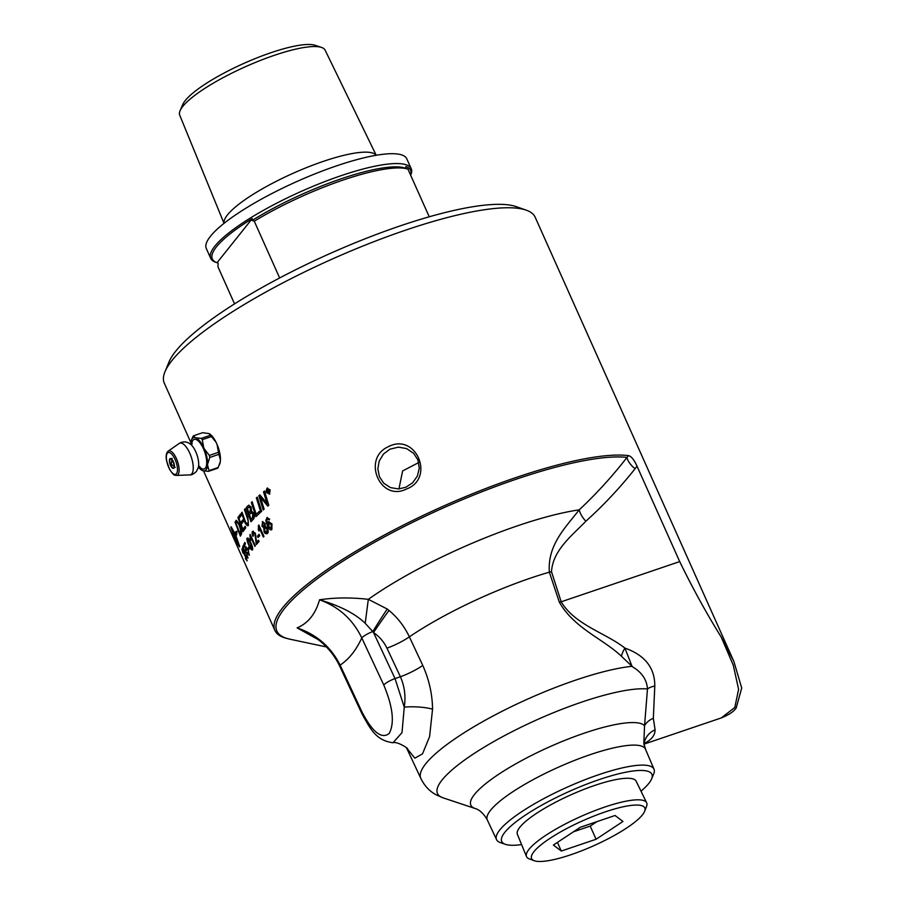 <?xml version="1.0" encoding="UTF-8"?>
<svg xmlns="http://www.w3.org/2000/svg" width="906" height="906" viewBox="0 0 906 906"><rect width="100%" height="100%" fill="white"/><g stroke="black" fill="none" stroke-linecap="round" stroke-linejoin="round"><path stroke-width="1.36" d="M190.838 442.513L164.292 383.159A203.159 44.711 -24.1 0 1 164.949 371.811A203.159 44.711 -24.1 0 1 171.993 360.497A203.159 44.711 -24.1 0 1 347.813 252.276A203.159 44.711 -24.1 0 1 526.284 210.181A203.159 44.711 -24.1 0 1 535.186 217.259L733.894 661.471M736.114 708.243L741.708 688.028L733.883 661.471L721.187 637.02L733.282 665.231L738.605 689.307L734.789 707.518L721.278 717.926C733.588 712.999 735.298 708.73 736.114 708.243M644.098 743.588C651.448 739.84 655.106 735.253 655.083 729.84L653.339 718.299L654.789 686.035C654.879 667.824 644.925 655.185 624.947 648.118C605.729 632.943 574.948 624.947 561.176 601.799L551.505 571.754C552.807 550.202 572.014 535.616 585.854 521.233C603.724 505.106 620.134 487.609 635.061 468.742A14.756 6.512 39 0 1 627.009 457.405A201.596 44.371 155.9 0 0 384.993 536.567A201.596 44.371 155.9 0 0 289.931 639.194L285.435 638.062A203.159 44.711 -24.1 0 1 274.914 630.474A203.159 44.711 -24.1 0 1 282.627 607.813A203.159 44.711 -24.1 0 1 447.394 504.359A203.159 44.711 -24.1 0 1 628.605 455.639C631.391 456.386 634.189 459.886 637.009 466.16L679.704 561.595C692.728 588.356 706.555 613.498 721.187 637.02M255.05 546.171A203.159 44.711 155.9 0 0 254.892 546.375L250.905 537.473L250.826 540.225L250.226 538.877L249.931 534.755A203.159 44.711 -24.1 0 1 249.943 534.744A203.159 44.711 -24.1 0 1 250.215 534.404L255.322 545.831A203.159 44.711 155.9 0 0 255.05 546.171M252.548 549.931L251.381 549.704L249.037 545.48C246.998 540.169 246.443 537.779 247.349 538.3L247.247 538.345C247.848 537.36 249.048 538.832 250.837 542.773C252.559 546.646 253.091 549.036 252.446 549.965L251.268 549.738L248.924 545.514C247.179 541.641 246.625 539.251 247.247 538.345L247.519 538.119M252.446 549.965L251.381 549.704M249.354 555.004L247.315 553.056A204.552 60.804 -25.4 0 1 247.497 552.445L248.833 553.86L248.04 550.248L246.432 548.492L246.273 550.576A5925.014 5735.682 -120.6 0 1 243.839 544.359A203.159 44.711 -24.1 0 1 244.869 542.422L245.458 543.759A203.159 44.711 155.9 0 0 244.631 545.31L245.888 548.583L245.945 547.133L248.267 549.602L249.116 555.253M248.765 553.951L248.142 550.202L246.545 548.458M245.888 548.583L246.149 546.941M247.078 560.701L245.39 558.572L246.557 559.546L245.696 556.454L242.389 550.236L242.955 553.068L241.868 549.093L245.82 555.967L246.953 560.882M246.602 559.602L244.631 554.868M244.11 554.008L242.502 550.191M243.068 553.022L241.981 548.923M231.143 526.771L235.594 534.71A203.159 44.711 -24.1 0 1 236.058 533.215L235.571 531.822L236.976 531.222L236.659 534.936L236.172 533.543A203.159 44.711 155.9 0 0 235.719 535.004L239.58 546.08A203.159 44.711 155.9 0 0 239.467 546.884L237.304 543.6A203.159 44.711 -24.1 0 1 237.349 542.83L239.377 546.171L235.515 535.842A203.159 44.711 155.9 0 0 235.164 538.198A18.709 2.14 -112.6 0 0 235.526 538.991A203.159 44.711 -24.1 0 1 235.56 538.617L237.044 542.66L235.492 540.112A203.159 44.711 -24.1 0 1 235.492 539.761A18.709 1.857 67.2 0 1 235.13 538.968A203.159 44.711 155.9 0 0 235.469 541.935L235.334 541.607A203.159 44.711 -24.1 0 1 235.005 538.674L230.883 527.7A203.159 44.711 -24.1 0 1 231.007 526.896L231.075 526.771M235.571 531.822L236.976 531.222M247.995 557.937L246.138 555.922A204.552 60.985 -25.1 0 1 246.251 555.333L247.474 556.794L246.557 553.226L245.073 551.426L245.096 553.441A5925.014 5799.499 -122.8 0 1 242.593 547.235A203.159 44.711 -24.1 0 1 243.34 545.412L243.941 546.748A203.159 44.711 155.9 0 0 243.329 548.221L244.62 551.471L244.575 550.067L246.715 552.603L247.814 558.153M247.44 556.862L246.67 553.181L245.186 551.38M244.62 551.471L244.722 549.885M249.637 548.13A203.159 44.711 155.9 0 0 248.697 549.659L248.074 548.255A203.159 44.711 -24.1 0 1 249.014 546.726L249.637 548.13M241.245 534.551A203.159 44.711 155.9 0 0 240.384 536.159A4861.109 4691.562 -115.9 0 1 235.05 522.218A203.159 44.711 -24.1 0 1 235.809 520.859L236.364 520.304L239.411 524.212C241.223 528.73 241.947 531.856 241.585 533.6L241.245 534.551M240.464 536.012A4863.804 4694.156 -115.9 0 1 235.152 522.184A203.035 44.688 -24.1 0 1 235.922 520.814L236.364 520.304M245.775 527.836A203.159 44.711 155.9 0 0 243.091 531.562A4861.109 4589.955 -114.7 0 1 237.95 517.553A203.159 44.711 -24.1 0 1 240.622 513.974L241.189 515.571A203.159 44.711 155.9 0 0 238.98 518.504A4798.04 4510.102 65.7 0 0 240.566 522.875A203.159 44.711 -24.1 0 1 242.695 520.01L243.261 521.607A203.159 44.711 155.9 0 0 241.155 524.461A4883.816 4601.212 65.3 0 0 242.933 529.331A203.159 44.711 -24.1 0 1 245.209 526.239L245.775 527.836M644.642 811.289L646.544 806.431A65.821 14.485 155.9 0 0 646.658 802.795A65.821 14.485 155.9 0 0 592.637 811.516A65.821 14.485 155.9 0 0 529.036 849.296A65.821 14.485 155.9 0 0 526.499 856.544A65.821 14.485 155.9 0 0 529.285 858.888L534.166 860.7A62.004 13.647 -24.1 0 1 582.615 820.813A62.004 13.647 -24.1 0 1 644.642 811.289A62.004 13.647 -24.1 0 1 642.433 814.868A62.004 13.647 -24.1 0 1 588.572 847.982A62.004 13.647 -24.1 0 1 534.166 860.7M526.499 856.544L517.394 834.335A65.051 14.315 -24.1 0 1 519.908 827.167A65.051 14.315 -24.1 0 1 582.773 789.828A65.051 14.315 -24.1 0 1 636.159 781.21L646.658 802.795M615.061 815.491L622.966 821.47L596.091 839.25L561.301 851.051L553.396 845.072L580.282 827.291L615.061 815.491M561.301 851.051L557.439 842.399M596.091 839.25L590.214 826.102L573.487 831.787M597.009 821.617L590.214 826.102M418.731 462.547L402.615 470.95L398.946 488.912M217.032 262.717A108.584 23.896 -24.1 0 1 216.455 246.851A108.584 23.896 -24.1 0 1 252.23 218.64L217.032 262.717A252.831 96.772 71.3 0 0 218.108 263.091L215.526 262.185A109.819 24.168 155.9 0 1 210.713 258.369A109.819 24.168 155.9 0 1 214.881 246.115A109.819 24.168 155.9 0 1 321.37 182.933A109.819 24.168 155.9 0 1 411.211 168.686A109.819 24.168 155.9 0 1 410.848 174.824L410.667 175.254M234.552 303.884L217.927 266.715L218.108 263.091M252.23 218.64A252.831 96.772 71.3 0 1 252.14 220.464L254.269 221.211L279.66 277.961M407.009 168.765L405.231 168.142A107.361 23.624 155.9 0 0 252.14 220.464M405.775 168.335A252.831 96.772 -108.7 0 0 405.865 166.523A108.584 23.896 -24.1 0 1 410.633 175.186M429.24 216.794L407.915 169.094A109.819 24.168 155.9 0 0 254.269 221.211M407.915 169.094L406.975 168.754M224.031 223.352L179.728 115.187A79.637 17.531 -24.1 0 1 180.101 110.679A79.637 17.531 -24.1 0 1 182.797 106.41A79.637 17.531 -24.1 0 1 251.449 64.1A79.637 17.531 -24.1 0 1 321.517 47.429A79.637 17.531 -24.1 0 1 325.118 50.147L376.216 155.266M321.517 47.429L315.163 45.3A74.575 16.41 155.9 0 0 243.816 63.42A74.575 16.41 155.9 0 0 182.752 104.53L180.101 110.679M411.211 168.686L406.794 158.833A109.819 24.168 155.9 0 0 316.953 173.08A109.819 24.168 155.9 0 0 210.475 236.262A109.819 24.168 155.9 0 0 206.308 248.516L210.713 258.369M198.731 467.507A17.474 6.693 -108.7 0 0 201.653 470.146A17.474 6.693 -108.7 0 0 202.468 470.565L201.755 470.203M208.493 471.346L217.61 468.255A19.581 4.303 155.9 0 0 218.199 467.519L209.082 470.61A19.581 4.303 155.9 0 0 208.493 471.346L203.103 470.78A17.474 6.693 -108.7 0 0 207.565 465.197L209.082 470.61M202.468 470.565L203.103 470.78M218.89 454.348A19.581 17.373 108.5 0 0 218.448 452.332L209.343 455.424A19.581 17.373 108.5 0 0 209.784 457.439L218.89 454.348L220.407 459.784A17.474 6.693 71.3 0 0 217.044 444.461L217.429 445.288A17.542 6.716 71.3 0 1 220.464 459.082L220.407 459.784M209.784 457.439L207.621 464.099A17.474 6.693 -108.7 0 0 204.269 448.821L209.343 455.424M218.448 452.332L217.044 444.461M216.126 442.366L211.404 436.567A19.581 13.058 3 0 0 210.373 435.299L209.071 433.612A17.542 6.716 71.3 0 1 216.126 442.366L217.429 445.288M210.373 435.299L201.257 438.391A19.581 13.058 3 0 0 202.287 439.659L211.404 436.567M202.287 439.659L203.68 447.519A17.474 6.693 -108.7 0 0 195.866 437.825L201.257 438.391M204.269 448.821L203.68 447.519M193.51 435.797L195.232 437.609A17.474 6.693 -108.7 0 0 191.438 440.022L192.921 436.533A19.581 4.303 -24.1 0 1 193.51 435.797L202.627 432.706L209.071 433.612M191.438 440.022A17.474 6.693 -108.7 0 0 190.77 443.193L190.736 443.883M209.365 433.838A17.474 6.693 71.3 0 1 209.467 433.906A17.474 6.693 71.3 0 1 216.489 443.204M209.467 433.906L208.64 433.476M218.199 467.519L220.328 461.528A17.542 6.716 71.3 0 1 219.365 464.846M220.351 460.837A17.474 6.693 71.3 0 1 219.694 464.031L219.241 465.163M220.464 459.082L220.328 461.528M207.565 465.197L207.621 464.099M195.866 437.825L195.232 437.609M191.608 445.208A15.617 5.98 71.3 0 1 195.821 439.421A15.617 5.98 71.3 0 1 203.465 448.81A15.617 5.98 71.3 0 1 205.39 468.096A15.617 5.98 71.3 0 1 198.641 465.911M190.396 444.121A14.168 5.425 71.3 0 1 190.611 444.28A14.168 5.425 71.3 0 1 195.764 451.788A14.168 5.425 71.3 0 1 198.403 467.27A14.168 5.425 71.3 0 1 198.335 467.53M267.689 490.191L268.482 490.259L267.78 490.169L268.482 490.259L268.233 491.097A203.035 44.688 -24.1 0 0 267.859 491.392L267.768 491.414A203.159 44.711 -24.1 0 1 268.142 491.12L268.391 490.282L267.689 490.191A203.159 44.711 155.9 0 0 267.338 490.463L267.768 491.414M269.535 492.422L268.142 491.709A203.159 44.711 155.9 0 0 267.961 491.845L268.561 493.192A203.159 44.711 155.9 0 0 268.255 493.43L266.84 490.271A203.159 44.711 -24.1 0 1 267.497 489.761L268.697 489.976L268.55 491.301L269.852 492.173A203.159 44.711 155.9 0 0 269.478 492.479L268.142 491.709M268.335 493.374L266.942 490.259A203.035 44.688 -24.1 0 1 267.587 489.738L268.788 489.953M267.587 489.738L268.697 489.976M268.98 493.861L269.886 490.021L267.304 488.73M267.213 488.753L266.84 492.354L269.399 493.645L269.795 490.044L267.723 488.527M269.705 494.11L266.647 492.558C265.866 492.037 266.013 490.599 267.089 488.243L267.598 487.994M266.987 488.266L270.09 489.818L269.614 494.132L266.557 492.581L267.553 488.006M260.894 512.037A4863.804 4032.9 -111.8 0 1 256.455 497.858A203.035 44.688 -24.1 0 1 257.259 497.156M261.675 511.346A203.159 44.711 155.9 0 0 260.815 512.116A4861.109 4030.703 -111.8 0 1 256.353 497.892A203.159 44.711 -24.1 0 1 257.247 497.111A4861.109 4005.109 68.3 0 0 261.675 511.346M248.697 507.258L250.611 507.836L250.124 511.765A203.035 44.688 -24.1 0 0 249.003 512.921L248.89 512.955A203.159 44.711 -24.1 0 1 250.011 511.799L250.498 507.87L248.595 507.292A203.159 44.711 155.9 0 0 247.406 508.515A4759.127 4211.779 67.4 0 0 248.89 512.955M248.595 507.292L249.343 506.76M252.944 517.394L252.4 518.13A203.035 44.688 -24.1 0 0 251.177 519.41L251.075 519.444A203.159 44.711 -24.1 0 1 252.298 518.164L252.865 513.77C251.789 512.309 251.109 512.094 250.837 513.113A203.159 44.711 155.9 0 0 249.433 514.563A4921.233 4369.366 66.9 0 0 251.075 519.444M253.046 517.36L252.967 513.736L250.939 513.079M250.837 513.113L251.608 512.592M251.041 521.675A4863.804 4332.401 -113 0 1 246.285 507.598A203.035 44.688 -24.1 0 1 247.961 505.854L248.912 505.152M248.708 505.231L251.166 507.077L251.528 511.233L253.635 513C254.575 515.378 254.529 517.405 253.51 519.081A203.159 44.711 155.9 0 0 250.951 521.765A4861.109 4330.023 -113 0 1 246.183 507.632A203.159 44.711 -24.1 0 1 247.859 505.888L248.856 505.163M242.933 529.331L243.046 529.297A203.035 44.688 -24.1 0 1 245.232 526.307M240.566 522.875L240.679 522.83A203.035 44.688 -24.1 0 1 242.717 520.078M243.17 531.437A4863.804 4592.48 -114.7 0 1 238.052 517.507A203.035 44.688 -24.1 0 1 240.645 514.042M240.883 531.278L240.577 533.238A203.035 44.688 -24.1 0 0 240.192 533.951L240.079 533.985A203.159 44.711 -24.1 0 1 240.464 533.283L240.656 529.817L238.969 524.778L236.942 521.924L236.432 522.411A203.159 44.711 155.9 0 0 235.979 523.204A4850.781 4669.535 64.3 0 0 240.079 533.985M240.996 531.244L239.071 524.733L237.055 521.879L236.432 522.411M268.946 523.136L268.889 526.624L271.302 528.311L271.245 524.676L269.365 522.921M271.087 528.458L271.347 524.653L269.048 523.113M271.936 529.421C270.713 530.667 269.218 529.41 267.451 525.673L265.922 520.327L267.361 517.405M269.093 519.851L268.267 518.889L266.738 519.851L267.814 524.54L269.127 521.471M268.267 518.889L267.27 518.923M267.814 524.54L268.55 521.777L271.97 523.94L271.834 529.444C269.297 529.512 267.802 528.255 267.349 525.695L265.82 520.35L267.315 517.417M266.806 517.734L269.682 519.127L268.991 519.874L267.168 518.945M271.834 529.444L271.211 529.795M258.991 530.837L258.55 525.355A203.035 44.688 -24.1 0 1 258.867 525.05M263.431 536.952L259.467 528.096L258.946 530.995L258.335 529.636L258.448 525.389A203.159 44.711 -24.1 0 1 258.844 525.004L263.952 536.431A203.159 44.711 155.9 0 0 263.352 537.032L259.365 528.13M256.534 544.461L254.824 533.759L253.17 532.66L253.42 535.831A205.288 26.421 158.4 0 0 252.876 536.25C251.959 533.272 251.891 531.686 252.672 531.494L255.367 533.215L256.591 542.343A203.035 44.688 -24.1 0 1 258.504 540.18M252.978 536.216L253.193 531.143M256.149 543.43L254.937 533.725L253.284 532.626M256.477 542.388A203.159 44.711 -24.1 0 1 258.482 540.135L259.082 541.471A203.159 44.711 155.9 0 0 256.421 544.495L256.047 543.464M248.776 549.534L248.176 548.209A203.035 44.688 -24.1 0 1 249.048 546.805M248.108 557.892L246.251 555.876A204.428 60.962 -25.1 0 1 246.319 555.491M245.186 553.34A5928.354 5802.737 -122.8 0 1 242.706 547.201A203.035 44.688 -24.1 0 1 243.386 545.514M235.028 537.904L235.141 537.858A203.035 44.688 -24.1 0 1 235.492 535.503L231.075 527.62L235.028 537.904A203.159 44.711 -24.1 0 1 235.39 535.548L231.075 527.62M235.719 531.856L236.058 533.215M236.172 533.17A203.035 44.677 155.9 0 0 235.707 534.665L235.594 534.71M231.121 526.85L231.109 526.85A203.035 44.677 155.9 0 0 230.996 527.654L235.005 538.674M235.118 538.628A203.035 44.688 155.9 0 0 235.141 539.625M235.492 539.761L235.605 539.716A18.72 1.857 -112.8 0 1 235.243 538.923L235.13 538.968M235.605 540.067L237.157 542.603M239.377 546.171L235.515 535.842M236.647 534.529L236.172 533.543M237.089 531.176L235.685 531.777L237.089 531.176M237.451 543.011A203.035 44.688 155.9 0 0 237.417 543.555L239.58 546.839M247.191 560.655L245.503 558.198M244.62 555.321L244.088 554.053M249.456 554.959L247.429 553.022A204.428 60.77 -25.4 0 1 247.553 552.569M246.375 550.486A5928.354 5738.898 -120.7 0 1 243.952 544.313A203.035 44.688 -24.1 0 1 244.903 542.513M247.734 540.882L249.275 544.993C250.837 548.379 251.721 549.659 251.925 548.821L250.441 543.317C248.878 539.931 247.984 538.662 247.757 539.5L247.734 540.882M251.845 548.9L250.554 543.283C249.354 540.418 248.459 539.149 247.859 539.466M250.86 540.021L250.033 534.721A203.035 44.688 -24.1 0 1 250.237 534.461M254.971 546.273L250.905 537.473M258.131 537.417L257.531 536.069A203.035 44.688 -24.1 0 1 259.127 534.37M259.739 535.729A203.159 44.711 155.9 0 0 258.051 537.507L257.429 536.103A203.159 44.711 -24.1 0 1 259.105 534.325L259.739 535.729M262.683 522.977L262.593 525.525L264.28 526.545L264.371 523.985L263.012 522.796M264.031 526.703L264.473 523.951L262.785 522.943M264.779 527.7L264.733 530.984L266.862 532.309L266.942 529.002L265.186 527.473M266.964 532.275L267.044 528.979L264.869 527.677M267.463 533.419L264.167 531.573L263.884 527.745L262.049 526.171L262.785 521.482M263.884 527.745L261.947 526.205L262.729 521.505M262.253 521.811L265.073 523.351L265.277 526.375L267.632 528.357C268.47 531.233 268.38 532.932 267.372 533.453C265.673 534.03 264.575 533.408 264.065 531.596L263.782 527.768M267.372 533.453L266.738 533.827M248.482 524.959C248.312 526.42 247.236 525.774 245.243 523.022L244.314 520.531A4897.021 4500.974 -113.9 0 1 241.608 512.853A203.035 44.688 -24.1 0 1 242.095 512.264M247.372 523.838L247.802 523.555C248.629 522.966 248.414 520.871 247.168 517.281A4850.418 4367.656 -113.2 0 1 244.507 509.512A203.035 44.688 -24.1 0 1 245.073 508.889M241.608 512.853L241.506 512.887A203.159 44.711 -24.1 0 1 242.072 512.207A4879.184 4467.361 66.3 0 0 245.107 520.848L245.696 522.411L247.7 523.589C248.516 523 248.312 520.905 247.055 517.315A4847.734 4365.255 -113.2 0 1 244.405 509.546A203.159 44.711 -24.1 0 1 245.05 508.832A4849.965 4347.792 66.9 0 0 247.87 517.122L248.369 524.993L247.723 525.469M244.314 520.531L244.201 520.565A4894.303 4498.494 -113.9 0 1 241.506 512.887M248.369 524.993C248.21 526.454 247.134 525.82 245.141 523.068L244.201 520.565M256.024 516.579A4863.804 4178.676 -112.4 0 1 251.438 502.445L251.336 502.479A203.159 44.711 -24.1 0 1 252.14 501.72A4856.602 4147.011 67.8 0 0 256.194 514.302L256.296 514.268A203.035 44.688 -24.1 0 1 259.365 511.414M251.438 502.445A203.035 44.688 -24.1 0 1 252.151 501.765M256.194 514.302A203.159 44.711 -24.1 0 1 259.343 511.369L259.852 512.977A203.159 44.711 155.9 0 0 255.945 516.658A4861.109 4176.388 -112.3 0 1 251.336 502.479M267.87 506.058A1358.015 846.408 -157.5 0 1 262.797 500.021L260.35 496.907L261.438 500.531A4921.494 3990.432 68.4 0 0 264.122 509.206A203.159 44.711 155.9 0 0 263.227 509.976A4861.109 3959.526 -111.6 0 1 258.833 495.729A203.159 44.711 -24.1 0 1 259.829 494.891A1257.177 777.767 21.3 0 0 263.182 498.787L267.225 503.872L266.047 500.191A4908.232 3853.864 -111.2 0 1 263.533 491.822A203.159 44.711 -24.1 0 1 264.518 491.029A4929.852 3851.87 68.8 0 0 268.788 505.299A203.159 44.711 155.9 0 0 267.802 506.103A1357.437 845.91 -157.5 0 1 262.695 500.044L260.26 496.941M267.225 503.872L266.149 500.169A4910.962 3855.97 -111.2 0 1 263.635 491.799A203.035 44.688 -24.1 0 1 264.529 491.075M263.318 509.908A4863.804 3961.689 -111.6 0 1 258.935 495.707A203.035 44.688 -24.1 0 1 259.852 494.925M388.493 446.613C361.551 458.334 380.033 502.286 406.386 489.059C435.458 478.47 416.171 432.241 388.493 446.613M651.584 778.967L653.656 774.064A86.24 18.981 155.9 0 0 654.007 769.217A86.24 18.981 155.9 0 0 567.507 787.031A86.24 18.981 155.9 0 0 496.556 839.647A86.24 18.981 155.9 0 0 500.406 842.614L505.446 844.347A82.242 18.097 -24.1 0 1 569.432 791.346A82.242 18.097 -24.1 0 1 651.584 778.967A82.242 18.097 -24.1 0 1 648.775 783.452A82.242 18.097 -24.1 0 1 641.006 791.176M521.596 844.585A82.242 18.097 -24.1 0 1 505.446 844.347M389.965 449.172L398.47 447.134L406.613 448.606L413.612 453.294L417.893 459.897L419.285 468.164L417.36 476.126L412.581 482.83L405.797 487.292L398.447 488.934L390.418 487.587L383.657 483.125L379.444 476.737L377.847 468.957L379.138 461.211L383.51 453.974L389.965 449.172M526.284 210.181L516.307 206.67A195.288 42.978 155.9 0 0 344.756 247.123A195.288 42.978 155.9 0 0 175.753 351.154A195.288 42.978 155.9 0 0 168.98 362.038L164.949 371.811M679.704 561.595L561.176 601.799A14.756 3.93 -17.3 0 1 559.319 602.128C573.974 628.13 602.886 638.696 621.459 656.272A14.756 6.297 126.2 0 1 624.947 648.118L632.003 666.295A130.351 28.686 155.9 0 0 493.657 715.672A130.351 28.686 155.9 0 0 420.848 778.413A130.351 28.686 155.9 0 0 420.905 778.537M621.459 656.272L632.003 666.295M551.505 571.754A14.756 3.828 -18.3 0 1 549.353 572.173L559.319 602.128M585.854 521.233A14.756 6.433 48.8 0 1 579.24 509.84C564.936 528.085 547.417 545.231 549.353 572.173A132.344 29.128 -24.1 0 0 409.376 636.839C404.461 626.499 397.677 617.699 389.002 610.44A24.598 0.815 -55.2 0 0 373.521 632.535C379.421 636.624 383.895 641.833 386.964 648.164L400.395 676.748C404.608 686.261 405.899 696.386 404.257 707.144A24.598 6.149 -177.9 0 1 432.547 709.16C432.377 694.279 429.127 679.704 422.774 665.457L409.376 636.839A24.598 5.221 -25.2 0 1 386.964 648.164M628.605 455.639L627.009 457.405C612.32 476.318 596.397 493.793 579.24 509.84A156.908 34.53 155.9 0 0 368.323 599.33C350.837 597.36 334.586 597.518 319.535 599.806C340.078 605.854 355.288 613.69 365.197 623.305L368.323 599.33L387.258 609.036A24.598 0.963 -57.7 0 0 372.83 631.561A68.947 67.361 -164.7 0 1 373.521 632.535L395.027 678.571A9.841 2.095 155 0 0 383.782 685.038C392.898 706.907 394.71 723.045 389.218 733.452C381.641 739.409 372.604 732.32 362.094 712.184L340.101 665.106A9.841 2.095 155 0 0 339.727 666.204L361.721 713.282A9.841 2.095 -25 0 1 362.094 712.184M655.083 729.84A19.672 17.995 3.2 0 0 644.041 744.517M653.339 718.299A19.672 15.844 4 0 0 644.551 725.706L643.826 743.226L645.491 749.217A86.636 19.071 155.9 0 0 558.594 767.122A86.636 19.071 155.9 0 0 487.326 819.964L496.556 839.647M654.789 686.035A19.672 9.728 6.3 0 0 647.473 688.968L644.551 725.706A95.64 21.053 155.9 0 0 536.148 753.135A95.64 21.053 155.9 0 0 475.254 808.537C473.951 808.48 480.916 808.48 487.326 819.964M475.254 808.537L443.102 797.858A121.336 26.704 155.9 0 1 504.699 735.547A121.336 26.704 155.9 0 1 647.473 688.968C646.839 679.477 641.573 671.924 631.686 666.329L632.082 666.284M631.686 666.329A130.351 28.686 155.9 0 0 493.657 715.672A130.351 28.686 155.9 0 0 420.803 778.299C424.416 785.808 429.58 791.334 436.296 794.902L443.102 797.858M406.794 748.175L414.857 758.175L422.513 753.849L429.591 736.601L432.547 709.16M312.525 635.616L297.123 627.881L318.391 639.704M422.774 665.457A24.598 5.221 -25.2 0 1 400.395 676.748L395.027 678.571L404.257 707.144L402.015 732.592L393 742.761C376.511 740.417 371.064 730.496 361.721 713.282M389.002 610.44A58.924 54.122 54.7 0 0 387.258 609.036M365.197 623.305L372.83 631.561A9.841 2.095 155 0 0 361.788 637.96L383.782 685.038M340.101 665.106C330.939 646.929 316.613 634.517 297.123 627.881C308.108 623.26 315.582 613.906 319.535 599.806C338.787 606.737 352.876 619.455 361.788 637.96C356.092 650.282 348.867 659.342 340.101 665.106M376.149 155.288A83.386 18.346 155.9 0 0 323.453 161.325A83.386 18.346 155.9 0 0 227.531 214.835A83.386 18.346 155.9 0 0 224.088 223.306M173.34 461.652A5.176 1.982 -108.7 0 0 169.852 458.832A5.176 1.982 -108.7 0 0 170.487 465.22A5.176 1.982 -108.7 0 0 173.975 468.051A5.176 1.982 -108.7 0 0 173.34 461.652M174.258 467.496A4.938 1.891 71.3 0 1 174.088 467.756A4.938 1.891 71.3 0 1 173.714 468.04A4.938 1.891 71.3 0 1 170.77 465.061A4.938 1.891 71.3 0 1 170.543 458.696A4.938 1.891 71.3 0 1 171.302 458.798M175.084 459.467A11.495 4.405 71.3 0 1 176.489 473.679A11.495 4.405 71.3 0 1 168.743 467.405A11.495 4.405 71.3 0 1 167.338 453.204A11.495 4.405 71.3 0 1 175.084 459.467M176.432 458.651A12.922 4.949 -108.7 0 0 168.222 451.131C166.285 452.672 165.707 455.786 166.5 460.463L169.445 469.127C174.733 477.213 174.79 474.676 176.477 475.446A12.922 4.949 -108.7 0 0 178.018 474.619A12.922 4.949 -108.7 0 0 176.432 458.651M168.222 451.131L179.173 443.453A16.693 6.387 71.3 0 1 179.184 443.453A16.693 6.387 71.3 0 1 189.773 453.181A16.693 6.387 71.3 0 1 191.823 473.804A16.693 6.387 71.3 0 1 189.852 474.88A16.693 6.387 71.3 0 1 189.83 474.88L176.477 475.446M635.061 468.742L637.009 466.16M203.533 470.894L274.914 630.474M170.543 458.696L172.049 459.557C174.473 464.857 175.118 467.621 173.997 467.824L173.714 468.04M175.175 467.394L171.313 464.178L172.095 458.323M198.403 467.27L196.387 471.494C193.465 474.121 191.291 475.242 189.852 474.88M190.611 444.28C187.021 441.437 183.216 441.154 179.184 443.453M189.977 443.849L192.117 443.125L191.687 445.288M198.641 465.809L200.305 467.27L198.21 467.938M654.007 769.217L645.491 749.217M644.155 744.086L721.278 717.926M644.007 745.038L644.834 742.569M420.848 778.413L406.534 747.892M312.162 635.389L311.947 635.253C324.382 643.067 333.635 653.385 339.727 666.204M407.27 748.73C409.84 749.545 397.428 741.029 393 742.761M326.477 646.963L289.931 639.194"/></g></svg>
